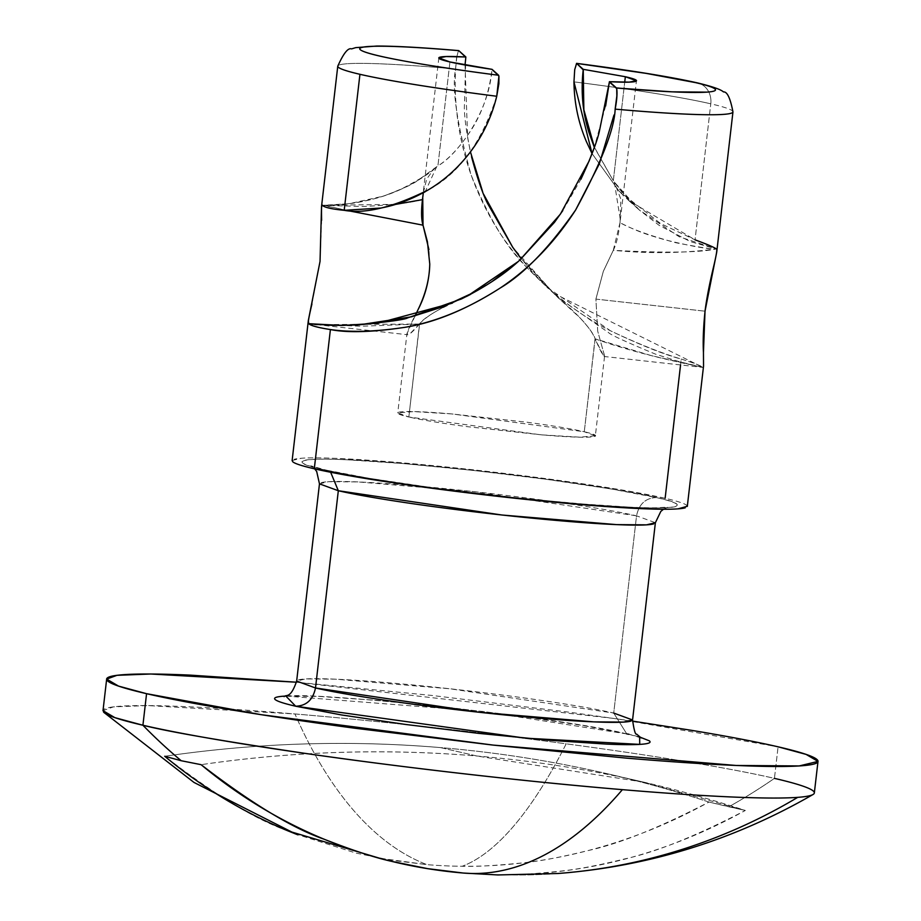 <?xml version="1.0" encoding="UTF-8"?>
<svg xmlns="http://www.w3.org/2000/svg" width="921" height="921" viewBox="0 0 921 921"><rect width="100%" height="100%" fill="white"/><g stroke="black" fill="none" stroke-linecap="round" stroke-linejoin="round"><path stroke-width="0.69" stroke-dasharray="4.61 3.45" d="M463.228 873.039L463.321 873.039A595.403 525.764 103 0 0 498.56 874.674A596.739 569.04 -94.2 0 0 557.896 873.499M103.578 712.083A358.039 21.229 -173.4 0 1 294.95 713.959A596.739 277.82 -85.2 0 0 426.941 864.635L391.367 860.26L356.277 853.168L295.722 834.012M288.192 830.972C256.337 820.035 215.18 795.134 164.709 756.268C256.89 742.81 348.817 739.92 440.48 747.599A1511.729 1334.897 -77 0 1 607.561 773.79A1511.729 1334.897 -77 0 1 708.951 802.053C659.505 827.668 619.257 843.832 588.208 850.532C562.8 856.806 541.87 860.824 525.407 862.597C496.972 865.556 475.892 866.788 462.181 866.27A596.739 176.153 97.7 0 0 566.185 743.823A358.039 21.229 -173.4 0 1 774.434 778.372L778.084 746.816L774.434 778.372A596.739 526.927 -77 0 1 728.776 806.796L708.951 802.053A1511.729 1334.897 103 0 0 440.48 747.599L476.871 756.014L643.94 782.205L745.331 810.468L708.951 802.053A595.403 525.764 103 0 1 462.181 866.27A595.403 525.764 -77 0 1 426.941 864.635A596.739 277.82 94.8 0 1 294.95 713.959A358.039 21.229 -173.4 0 1 566.185 743.823A596.739 176.153 -82.3 0 1 462.181 866.27A595.403 525.764 103 0 1 426.941 864.635L379.371 858.165M562.8 210.587L580.875 179.307M498.641 75.269L491.964 69.858L498.94 76.098M702.688 367.272L679.79 361.838L655.775 354.251C625.992 341.921 610.266 334.703 608.585 332.608L560.774 299.475L554.626 294.133L521.286 258.743L557.953 297.564L579.988 317.837C588.841 327.416 593.895 334.415 595.15 338.847L651.366 355.621L702.942 367.41L604.372 356.508L603.324 355.264C602.092 354.09 599.364 348.61 595.15 338.847L584.271 431.753L452.038 413.943L413.61 411.595L397.757 412.953L408.843 416.994L419.631 323.835C411.491 333.356 407.266 336.683 406.932 333.805L397.757 412.953M471.552 156.812C466.982 135.824 464.575 119.592 464.334 108.137L465.83 57.275L458.497 50.713L456.828 56.595M456.862 56.4L455.573 68.994C451.704 88.554 456.897 123.898 471.138 175.025C488.418 217.402 506.964 248.175 526.777 267.32L546.855 287.179L610.439 330.777C640.602 345.145 664.202 354.573 681.241 359.075C693.525 362.839 700.685 365.579 702.7 367.283C703.471 369.459 703.725 364.486 703.448 352.34M319.472 483.847L328.348 481.695L358.211 481.936L472.887 491.549L636.538 515.818C639.024 504.017 645.633 497.939 656.362 497.57C643.572 494.289 615.17 489.362 571.181 482.777C521.274 475.501 465.312 469.1 403.306 463.574C281.135 453.466 291.094 463.125 323.064 469.537L330.651 472.266L323.064 469.537L368.814 478.241L432.974 487.762L505.767 496.638L576.12 503.534L633.314 507.379C649.351 508.081 661.128 508.15 668.646 507.598C676.175 507.034 678.869 505.882 676.739 504.155C674.609 502.417 667.817 500.218 656.362 497.57L610.611 488.855L546.452 479.334L473.659 470.458L403.306 463.574L346.112 459.729C330.075 459.026 318.298 458.957 310.78 459.51C303.251 460.074 300.557 461.214 302.687 462.952C304.816 464.691 311.609 466.878 323.064 469.537C335.854 472.818 364.255 477.746 408.233 484.319C458.151 491.607 514.114 498.008 576.12 503.534C698.291 513.63 688.332 503.983 656.362 497.57C645.633 497.939 639.024 504.017 636.538 515.818L613.72 713.061L450.07 688.793L335.394 679.18L305.53 678.938L296.654 681.091M298.404 679.905A169.073 10.027 6.6 0 1 436.738 687.354A169.073 10.027 6.6 0 1 613.72 713.061L626.775 733.922L613.72 713.061L636.538 515.818L655.384 522.714M285.867 696.057L483.56 711.484L628.974 734.267L583.223 725.552L519.064 716.031L446.271 707.155L375.918 700.271L318.724 696.426L285.867 696.057M813.842 793.902A358.039 21.229 6.6 0 0 774.434 778.372A358.039 21.229 6.6 0 0 566.185 743.823A358.039 21.229 6.6 0 0 294.95 713.959L147.671 705.578L113.421 706.868L103.002 710.655M557.988 873.488A596.739 569.04 85.8 0 1 498.56 874.674C512.548 875.249 533.616 874.029 561.787 871.001C578.273 869.251 599.214 865.222 624.588 858.948C655.694 852.259 695.942 836.095 745.331 810.468L728.776 806.796A596.739 526.927 103 0 0 774.434 778.372M469.065 294.927L438.626 309.893C428.012 315.868 421.634 320.577 419.469 324.031L408.843 416.994C421.404 419.907 440.687 423.107 466.694 426.596L542.032 434.896C566.254 436.934 582.486 437.648 590.741 437.026C598.984 436.416 596.831 434.666 584.271 431.753L595.024 338.813L603.324 355.264C604.901 357.693 604.959 356.611 603.485 352.041L597.694 331.134L595.899 299.106L705.026 311.183L595.899 299.106L597.694 331.134L603.485 352.041C604.89 356.623 604.844 357.705 603.324 355.264L604.544 356.346L595.357 435.806L584.271 431.753C571.711 428.852 552.427 425.652 526.421 422.163L451.083 413.863C426.86 411.825 410.628 411.111 402.385 411.722C394.13 412.343 396.295 414.093 408.843 416.994L541.076 434.816L579.505 437.164L595.357 435.806M716.711 252.227L716.4 248.935C714.189 247.323 707.075 244.284 695.044 239.828L710.782 103.82A19.894 17.568 103 0 0 697.899 83.005A19.894 17.568 -77 0 1 710.782 103.82A198.913 11.8 6.6 0 0 573.967 81.865C574.267 73.162 575.015 67.072 576.212 63.595M619.994 222.709C618.532 235.212 616.299 244.41 613.294 250.316C648.637 253.782 683.002 253.321 716.4 248.935L690.485 241.67L659.217 225.392L639.37 210.057L629.803 200.801L614.319 182.059L639.186 209.884L679.226 236.789L716.4 248.935C708.203 249.292 690.865 246.195 664.386 239.667C649.455 235.212 639.853 232.748 620.052 222.721C631.656 229.145 650.295 235.822 675.991 242.764C700.075 247.392 713.545 249.453 716.4 248.935C699.43 252.63 665.066 253.091 613.294 250.316L603.324 271.361L595.899 299.106L603.324 271.361L613.294 250.316L620.017 222.606L620.34 219.923L614.307 182.036L613.317 180.7L624.714 82.176L613.317 180.7L594.321 147.36M415.118 315.857L406.932 333.805C407.508 331.065 411.227 322.972 418.099 309.548M429.762 263.774L428.921 249.649M438.845 57.908L422.739 197.059L436.658 166.759L437.901 165.941L449.932 61.96L437.901 165.941C448.642 159.575 460.051 147.13 472.116 128.618C482.673 111.476 489.293 91.893 491.964 69.858C488.74 111.832 459.475 152.667 437.901 165.941M465.036 64.988L467.638 137.632L470.435 151.873M482.673 191.867L483.675 194.354M292.141 460.512L301.351 458.244C309.272 457.656 321.671 457.737 338.548 458.474L398.758 462.526L472.807 469.768L549.434 479.116L616.966 489.143L665.135 498.307L681.241 359.075C693.421 362.839 700.57 365.579 702.7 367.283L703.54 366.109M573.967 81.865A198.913 11.8 -173.4 0 1 710.782 103.82L695.044 239.828L660.576 223.538L619.246 191.338L592.042 153.611M311.954 303.93L320.036 261.426L321.625 220.28M339.976 64.758A198.913 11.8 -173.4 0 1 455.573 68.994C453.754 105.155 458.946 140.499 471.138 175.025C484.158 210.748 502.705 241.509 526.777 267.32C553.544 295.18 581.427 316.329 610.439 330.777C637.574 343.614 661.174 353.042 681.241 359.075L680.561 364.935M687.319 506.262L686.582 505.238C684.349 503.407 677.188 501.105 665.135 498.307A198.913 11.8 6.6 0 0 456.92 468.064A198.913 11.8 6.6 0 0 294.19 459.291M605.627 106.007L594.172 147.786M519.974 259.918L517.982 261.691M732.897 112.109A198.913 11.8 6.6 0 0 710.782 103.82M492.793 280.974L464.529 297.264C440.86 307.545 425.836 316.467 419.469 324.031L361.055 326.241L314.568 324.399M325.217 205.544L347.056 210.495M419.631 323.835L410.478 333.241L406.932 333.805L407.543 334.726L311.666 324.111M465.83 57.275L458.497 50.713L456.678 56.595L455.573 68.994A198.913 11.8 6.6 0 0 337.949 66.819M632.462 721.085L569.834 712.267L431.903 695.447L296.493 682.219L615.838 718.668L778.084 746.816M639.635 736.984L628.974 734.267L639.658 736.984M463.321 873.039L498.56 874.674C584.398 875.422 666.654 854.02 745.331 810.468C658.031 781.871 568.533 763.728 476.871 756.014C385.197 748.301 293.269 751.191 201.089 764.672C293.281 751.225 385.197 748.336 476.871 756.014L440.48 747.599A1511.729 1334.897 103 0 0 164.709 756.268M321.233 482.662A169.073 10.027 -173.4 0 1 459.556 490.11A169.073 10.027 -173.4 0 1 636.538 515.818M641.223 737.974L628.974 734.267M620.052 222.721L620.881 199.235L614.307 182.036M613.317 180.7L594.379 147.21M592.053 153.577L619.246 191.338L628.974 200.755L695.044 239.828M639.186 209.884C623.713 195.275 620.708 190.774 614.756 182.726L614.295 182.07M553.74 293.339L519.824 256.947L534.272 274.136L557.953 297.564C578.595 314.798 591.006 328.555 595.15 338.847C631.841 351.937 673.113 361.182 702.7 367.283L553.74 293.339L512.675 247.254M436.646 166.77L417.397 180.735C411.929 184.73 400.566 189.864 383.332 196.138L349.301 203.679L322.362 205.337L422.175 225.081M496.741 96.256C481.464 143.031 458.508 174.311 427.885 190.106M422.463 199.638C409.615 203 389.79 205.279 363.012 206.477L322.362 205.337L395.754 204.358M423.326 192.708L426.676 179.054L434.171 168.67L436.658 166.793C431.005 172.711 409.661 187.331 386.083 195.229C379.314 197.704 363.404 201.895 350.959 203.472L325.827 205.579M419.469 324.031L317.158 324.618M452.464 303.055L466.348 296.539M470.435 294.432L517.59 262.036M554.626 294.133L546.855 287.179M663.454 509.244L667.932 507.137L656.155 507.782C641.2 507.897 618.716 506.803 588.692 504.501L527.1 498.883C447.917 490.835 359.961 478.103 325.263 469.871L310.814 465.819L314.694 468.881M626.775 733.922C561.58 716.849 298.83 689.933 284.105 696.656M607.561 773.79L643.94 782.205M620.34 219.923L636.434 80.772M628.974 200.755L639.37 210.057M434.171 168.67C431.569 172.008 420.989 178.593 402.465 188.46C389.502 193.963 381.639 196.933 378.899 197.347C376.263 198.775 347.321 205.061 334.784 204.946L322.362 205.337"/><path stroke-width="1.38" d="M557.896 873.499A596.739 569.04 -94.2 0 0 797.713 797.356A358.039 21.229 -173.4 0 1 622.389 789.654A596.739 277.82 94.8 0 1 464.714 873.154M297.782 834.817L287.617 830.742M632.462 721.085L691.395 730.307C727.475 736.293 756.371 741.796 778.084 746.816L806.14 754.414L817.998 761.402L799.209 765.938L735.96 765.455L493.115 745.089L261.115 714.673L146.566 693.686L142.916 725.241A596.739 526.927 103 0 0 181.184 760.723L164.709 756.268L181.184 760.723A596.739 526.927 -77 0 1 142.916 725.241A358.039 21.229 -173.4 0 1 103.578 712.083M308.696 323.697L332.067 325.366L357.003 325.021C388.489 321.855 405.321 319.495 407.508 317.941L461.386 298.98C485.712 286.822 505.215 273.813 519.916 259.964L554.442 222.375L562.8 210.587M580.875 179.307C590.188 159.333 596.29 143.676 599.157 132.359L609.38 81.981L616.713 88.543L616.84 95.922L615.147 109.127C614.445 129.078 601.263 162.706 575.613 210.023C549.031 248.014 523.911 273.998 500.264 287.985C466.429 309.571 434.585 322.684 404.733 327.346C372.349 332.216 347.574 332.965 330.409 329.557C317.906 327.577 310.665 325.62 308.673 323.674L308.351 320.381L320.048 261.368M320.036 261.483L321.533 206.511L322.362 205.337C324.468 207.444 331.744 209.102 344.201 210.322L359.938 74.302A198.913 11.8 6.6 0 0 496.741 96.256A198.913 11.8 -173.4 0 1 359.938 74.302L344.201 210.322L380.845 208.042C396.721 205.084 412.401 199.097 427.885 190.106C444.383 180.401 458.739 167.415 470.988 151.148C483.214 134.731 491.802 116.437 496.741 96.256L498.94 76.098L492.033 69.34A99.456 5.894 -173.4 0 1 449.932 61.96L438.845 57.908L446.063 56.549L465.865 56.987C451.417 56.239 442.725 56.319 439.801 57.229C436.876 58.15 440.25 59.715 449.932 61.96L492.033 69.34L498.641 75.269C461.893 70.537 430.89 65.875 405.643 61.281C380.396 56.688 365.533 53.015 361.055 50.252C356.588 47.489 363.311 46.142 381.248 46.223C399.184 46.292 425.042 47.777 458.808 50.667L465.865 56.987L465.036 64.988M483.675 194.354L512.675 247.208L521.274 258.743L512.675 247.208L487.6 203.495C482.742 193.974 477.389 178.409 471.552 156.812M594.321 147.36L588.991 132.52C582.705 112.765 580.771 91.87 583.189 69.835L576.638 63.399A179.019 10.615 -173.4 0 1 695.516 82.614A19.894 17.568 -77 0 1 697.899 83.005A19.894 17.568 103 0 0 695.516 82.614C706.511 85.158 712.969 87.253 714.892 88.911C716.826 90.557 714.074 91.639 706.637 92.146L672.031 91.835L616.471 88.002L609.414 81.693L605.627 106.007M653.634 523.899A169.073 10.027 -173.4 0 1 515.3 516.439A169.073 10.027 -173.4 0 1 338.318 490.732L330.651 472.266L338.318 490.732L319.472 483.847L296.654 681.091L315.5 687.975C313.013 699.776 306.405 705.866 295.676 706.223L285.867 696.057L283.392 696.207C275.863 696.771 273.169 697.911 275.298 699.649C277.428 701.388 284.221 703.575 295.676 706.223L341.426 714.938L405.585 724.459L478.379 733.335L548.732 740.219L605.926 744.064C621.963 744.778 633.74 744.847 641.269 744.283C648.787 743.731 651.481 742.579 649.351 740.841L639.635 736.984L639.727 744.387L525.626 738.17L295.676 706.223C306.405 705.866 313.013 699.776 315.5 687.975A169.073 10.027 6.6 0 0 492.482 713.694A169.073 10.027 6.6 0 0 630.804 721.143M628.974 734.267L626.775 733.922M338.318 490.732L315.5 687.975L338.318 490.732L501.968 515.012L616.644 524.625L646.507 524.855L655.384 522.714L632.566 719.957L613.72 713.061M463.321 873.039C415.348 869.01 369.102 857.785 324.572 839.388C280.053 820.991 238.884 796.089 201.089 764.672L181.184 760.723L201.089 764.672C251.675 803.573 292.843 828.474 324.572 839.388C353.169 850.601 375.872 857.992 392.657 861.572L427.747 868.664L463.424 873.05A596.739 277.82 -85.2 0 0 622.389 789.654A358.039 21.229 -173.4 0 1 142.916 725.241C167.161 731.47 220.959 740.806 304.298 753.263C387.914 765.466 515.852 780.789 622.389 789.654A358.039 21.229 6.6 0 0 797.713 797.356A596.739 569.04 85.8 0 1 557.988 873.488M774.434 778.372A358.039 21.229 -173.4 0 1 813.082 794.466A358.039 21.229 -173.4 0 1 797.713 797.356M703.448 352.421L705.026 311.183L716.711 252.227L732.955 111.925C730.33 98.144 727.164 91.478 723.457 91.927C721.028 89.544 712.451 86.562 697.715 82.959C670.534 76.834 630.137 70.307 576.534 63.353M592.042 153.611L586.412 141.65C578.319 122.574 574.174 102.645 573.967 81.865L574.704 69.651L576.638 63.399L646.22 73.392L695.516 82.614A179.019 10.615 -173.4 0 1 616.471 88.002L616.713 88.543C617.415 93.263 616.897 100.124 615.147 109.127A198.913 11.8 6.6 0 0 732.897 112.109M594.379 147.21L583.856 109.737L583.246 69.328L625.347 76.719L624.714 82.176L625.347 76.719L636.434 80.772L629.216 82.119L609.414 81.693C623.862 82.441 632.554 82.36 635.478 81.439C638.403 80.53 635.03 78.953 625.347 76.719L583.246 69.328L576.638 63.399M428.921 249.649L423.015 225.173L427.413 241.705L429.762 264.005C429.52 278.821 425.629 294.006 418.099 309.548C425.444 295.33 429.336 280.157 429.762 264.005L429.762 263.774M347.056 210.495L423.015 225.173L422.739 197.059M470.435 151.873L482.673 191.867M512.675 247.208L519.824 256.947M613.996 114.987L599.283 163.973L575.613 210.023C554.695 242.476 529.587 268.46 500.264 287.985C467.88 308.834 436.036 321.947 404.733 327.346C375.607 331.756 350.832 332.493 330.409 329.557L314.291 468.789A198.913 11.8 6.6 0 0 522.506 499.044A198.913 11.8 6.6 0 0 685.236 507.805M687.308 506.412L703.54 366.109L703.448 352.34C702.827 341.403 703.356 327.68 705.026 311.183C706.522 299.348 709.216 285.165 713.13 268.633C716.4 255.082 717.494 248.52 716.4 248.935C714.189 247.323 707.075 244.284 695.044 239.828M730.733 113.364A198.913 11.8 -173.4 0 1 615.147 109.127M687.319 506.262L678.063 508.853C670.143 509.44 657.755 509.371 640.878 508.622L580.667 504.581L506.619 497.328L429.992 487.98L362.448 477.964L314.291 468.789L330.409 329.557C318.021 327.634 310.78 325.677 308.673 323.674C307.591 324.273 308.685 317.687 311.954 303.93M680.561 364.935L665.135 498.307M594.172 147.786L589.129 161.002L560.382 214.144L519.974 259.918M517.982 261.691L469.065 294.927M321.625 220.28C321.302 208.215 321.556 203.23 322.362 205.337L322.362 205.337C324.468 207.444 331.744 209.102 344.201 210.322C365.073 214.133 392.968 207.398 427.885 190.106L428.081 189.991M418.099 309.548L415.118 315.857M498.641 75.269A179.019 10.615 -173.4 0 1 361.055 50.252A179.019 10.615 -173.4 0 1 458.808 50.667L458.497 50.713M337.949 66.819A198.913 11.8 6.6 0 0 359.938 74.302M106.663 679.099L103.002 710.655L114.86 717.643L142.916 725.241L146.566 693.686L118.51 686.087L106.663 679.099L116.955 675.323L150.791 674.011L296.493 682.219L190.233 675.116C159.863 673.781 137.54 673.642 123.287 674.702C109.035 675.761 103.923 677.925 107.953 681.218C111.982 684.51 124.865 688.666 146.566 693.686C168.278 698.705 197.175 704.208 233.255 710.195C269.335 716.17 309.859 722.191 354.815 728.223L492.747 745.054L626.05 758.098C667.921 761.621 704.047 764.05 734.417 765.386C764.798 766.721 787.11 766.859 801.362 765.8C815.626 764.741 820.738 762.565 816.697 759.272C812.667 755.98 799.796 751.835 778.084 746.816M164.709 756.268C202.505 787.674 243.662 812.575 288.192 830.972L379.371 858.165M314.291 468.789C302.226 466.003 295.077 463.7 292.843 461.87L292.141 460.512M315.5 687.975L479.15 712.255L593.826 721.868L623.69 722.099L632.566 719.957C634.016 730.226 635.386 734.958 636.687 734.152L641.223 737.974M573.967 81.865L592.053 153.577M465.83 57.275L458.808 50.667M498.94 76.098L498.883 83.673L496.741 96.256M609.38 81.981L616.713 88.543L609.38 81.981M422.175 225.081L423.015 225.173C421.311 219.797 421.127 211.289 422.463 199.638L422.255 199.684M395.754 204.358L422.463 199.638L423.326 192.708M317.158 324.618L314.568 324.399M308.673 323.674L342.37 325.47L377.76 323.213L452.464 303.055M466.348 296.539L470.435 294.432M517.59 262.036L492.793 280.974M463.424 873.05L497.927 874.95L557.631 873.511C648.626 866.511 733.761 840.171 813.036 794.501M295.722 834.012L193.986 782.436L103.935 712.451M314.694 468.881L316.686 471.483L319.472 483.847M284.117 696.656L284.105 696.656C286.212 694.089 290.414 699.43 296.654 681.091M814.337 792.958L817.998 761.402M308.351 320.381L292.118 460.684M321.533 206.511L337.765 66.197C343.521 53.314 348.115 47.558 351.534 48.905L355.702 47.639L376.747 46.05C395.846 46.05 423.153 47.57 458.693 50.609M655.384 522.714L660.818 511.42L663.454 509.244M310.872 324.031L340.16 325.424L359.789 324.768L411.388 316.824L442.517 306.923L472.864 292.901"/></g></svg>
